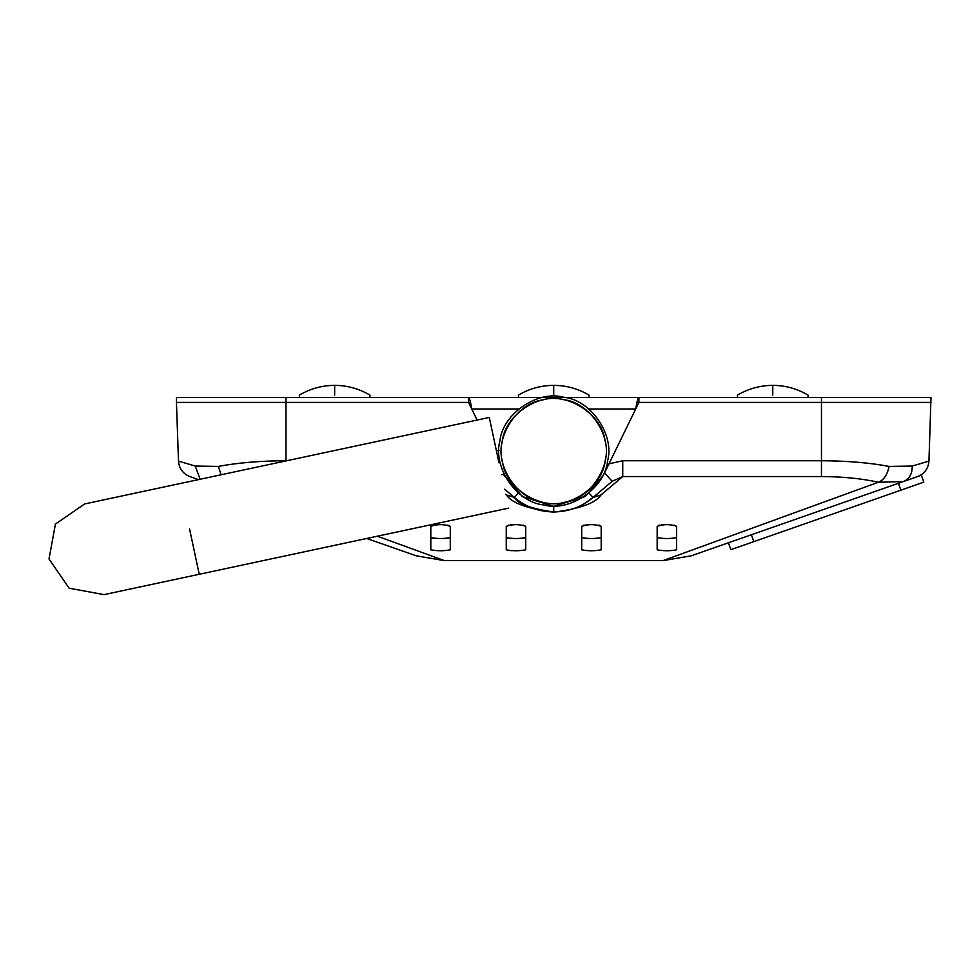 <?xml version="1.0" encoding="UTF-8"?>
<svg xmlns="http://www.w3.org/2000/svg" width="980" height="980" viewBox="0 0 980 980"><rect width="100%" height="100%" fill="white"/><g stroke="black" fill="none" stroke-linecap="round" stroke-linejoin="round"><path stroke-width="1.47" d="M608.96 463.859L622.741 460.747L821.461 460.747C846.965 460.857 869.505 462.732 889.093 466.407L912.196 466.051C912.356 473.781 909.44 478.951 903.425 481.535L917.55 476.599C924.495 473.757 928.305 468.587 928.954 461.115L912.196 466.051L928.954 461.115L930.988 397.537L821.461 397.537L821.461 402.413L931 402.413L636.963 402.413M285.989 397.537L285.989 402.413L176.461 402.413L176.461 397.537L821.461 397.537M468.538 402.413L468.538 397.537C469.604 398.223 470.67 402.033 471.735 408.979L468.538 402.413M638.911 402.413L638.911 397.537C637.845 398.211 636.78 402.021 635.714 408.979L638.911 402.413M503.549 474.259L522.266 496.505L553.725 506.341L585.183 496.505L603.386 475.3L635.714 408.979L588.735 408.979M518.714 408.979L471.735 408.979L477.125 420.04M504.063 475.3L522.266 496.505L553.725 506.341L585.183 496.505L603.386 475.3M611.716 481.658L593.133 497.46C581.704 506.942 568.572 511.768 553.725 511.94C538.878 511.768 525.745 506.942 514.316 497.46L504.627 489.216M691.157 555.832L663.019 560.621L878.362 482.246L903.425 481.535L921.408 475.251L923.822 482.136L900.853 490.184L898.44 483.287L903.425 481.535L691.157 555.832L751.403 534.749L753.816 541.634L730.847 549.682L728.434 542.785M599.49 525.329L601.193 526.321C594.713 524.067 588.221 524.067 581.716 526.321L581.728 526.236M583.406 525.329L584.484 525.096M586.224 524.839L587.473 524.716M598.67 525.145L599.478 525.329M676.641 526.321C670.161 524.067 663.668 524.067 657.164 526.321L657.164 549.817C663.656 551.042 670.149 551.042 676.641 549.817L676.641 526.321L674.117 525.145M525.733 526.321C519.253 524.067 512.76 524.067 506.256 526.321L506.256 549.817C512.748 551.042 519.241 551.042 525.733 549.817L525.733 526.321L523.21 525.145M432.499 525.329L433.577 525.096M435.316 524.839L436.566 524.716M447.762 525.145L450.286 526.321C443.805 524.067 437.313 524.067 430.808 526.321L430.808 549.817C437.288 551.042 443.781 551.042 450.286 549.817L450.286 526.321M443.083 550.736L442.201 550.748M889.093 466.407C887.414 474.724 883.838 480.004 878.362 482.246C861.959 478.559 842.996 476.66 821.461 476.55L622.741 476.55L601.01 494.912C595.865 503.022 580.025 508.779 553.504 512.197C527.289 508.718 511.597 502.961 506.44 494.912L505.717 494.312M377.349 536.207L444.43 560.621L416.292 555.832L366.704 538.486L416.292 555.832M581.716 526.321L581.716 549.817C588.208 551.042 594.688 551.042 601.193 549.817L601.193 526.321M658.866 525.329L659.932 525.096M661.684 524.839L662.921 524.716M507.959 525.329L509.024 525.096M510.776 524.839L512.013 524.716M512.197 550.687L510.715 550.613M448.448 538.155L447.419 538.265M440.081 538.535L439.101 538.522M433.662 538.265L431.678 537.983M430.98 537.775L430.808 537.591C437.288 538.816 443.781 538.816 450.286 537.591M506.256 537.591C512.748 538.816 519.241 538.816 525.733 537.591M581.716 537.591C588.208 538.816 594.688 538.816 601.193 537.591M657.286 537.751L657.164 537.591C663.656 538.816 670.149 538.816 676.641 537.591M662.431 538.437L661.745 538.4M598.339 538.265L596.869 538.375M595.191 538.461L593.353 538.522M591.405 538.535L587.694 538.461M586.003 538.375L584.092 538.216M524.08 538.13L522.891 538.265M519.694 538.473L517.905 538.522M515.958 538.535L514.096 538.522M512.197 538.461L510.715 538.388M507.897 538.118L507.003 537.959M470.486 402.413L285.989 402.413L285.989 460.747L286.711 460.747M489.29 417.443L179.855 483.593L198.499 479.612L189.9 476.599C182.954 473.757 179.144 468.587 178.495 461.115L195.253 466.051L178.495 461.115L176.449 402.413L285.989 402.413M200.128 479.257L195.253 466.051L218.356 466.407C238.018 462.732 260.558 460.845 285.989 460.747L285.989 460.906M514.108 497.277L514.316 497.46C517.857 503.879 530.915 508.706 553.504 511.94C581.851 509.833 584.215 502.875 593.133 497.46L593.341 497.277M601.01 494.912L593.133 497.46L589.286 493.369M622.741 460.747L622.741 476.55L612.145 481.303L604.55 472.924M506.44 494.912L514.316 497.46L518.163 493.369M218.356 466.407L221.137 474.773M772.767 395.112L772.779 385.373C760.137 385.434 748.377 388.68 737.487 395.112C748.377 388.68 760.137 385.434 772.779 385.373C760.137 385.434 748.377 388.68 737.487 395.112C748.377 388.68 760.137 385.434 772.779 385.373C760.137 385.434 748.377 388.68 737.487 395.112C748.377 388.68 760.137 385.434 772.779 385.373C785.421 385.434 797.193 388.68 808.071 395.112C797.193 388.68 785.421 385.434 772.779 385.373C785.421 385.434 797.193 388.68 808.071 395.112C797.193 388.68 785.421 385.434 772.779 385.373C785.421 385.434 797.193 388.68 808.071 395.112C797.193 388.68 785.421 385.434 772.779 385.373M553.712 395.112L553.725 385.373C541.082 385.434 529.323 388.68 518.432 395.112C529.323 388.68 541.082 385.434 553.725 385.373C541.082 385.434 529.323 388.68 518.432 395.112C529.323 388.68 541.082 385.434 553.725 385.373C541.082 385.434 529.323 388.68 518.432 395.112C529.323 388.68 541.082 385.434 553.725 385.373C566.366 385.434 578.127 388.68 589.017 395.112C578.127 388.68 566.366 385.434 553.725 385.373C566.366 385.434 578.127 388.68 589.017 395.112C578.127 388.68 566.366 385.434 553.725 385.373C566.366 385.434 578.127 388.68 589.017 395.112C578.127 388.68 566.366 385.434 553.725 385.373M334.646 395.112L334.67 385.373C322.028 385.434 310.256 388.68 299.378 395.112C310.256 388.68 322.028 385.434 334.67 385.373C322.028 385.434 310.256 388.68 299.378 395.112C310.256 388.68 322.028 385.434 334.67 385.373C322.028 385.434 310.256 388.68 299.378 395.112C310.256 388.68 322.028 385.434 334.67 385.373C347.312 385.434 359.072 388.68 369.962 395.112C359.072 388.68 347.312 385.434 334.67 385.373C347.312 385.434 359.072 388.68 369.962 395.112C359.072 388.68 347.312 385.434 334.67 385.373C347.312 385.434 359.072 388.68 369.962 395.112C359.072 388.68 347.312 385.434 334.67 385.373M900.853 490.184L753.816 541.634M898.44 483.287L751.403 534.749M501.442 448.852L501.417 449.624M506.011 472.581L505.411 471.184M564.664 502.262C539.833 509.968 505.68 487.832 502.544 462.033C494.851 437.202 516.975 403.037 542.785 399.913C567.616 392.208 601.769 414.344 604.905 440.155C612.598 464.973 590.475 499.139 564.664 502.262M499.874 441.147C502.385 414.062 537.469 389.905 563.659 397.231C590.756 399.742 614.901 434.826 607.576 461.029C605.064 488.113 569.98 512.271 543.79 504.945C516.693 502.434 492.548 467.35 499.874 441.147M49 558.98L69.139 588.208L104.039 594.627L69.139 588.208L49 558.98L55.431 524.08L84.647 503.941L55.431 524.08L49 558.98M498.979 462.793L489.29 417.443L498.979 462.793M553.725 511.94L553.725 506.341M821.461 476.55L821.461 402.413M605.187 460.588C612.182 435.549 589.102 402.021 563.218 399.632C538.192 392.625 504.663 415.704 502.262 441.588C495.268 466.627 518.346 500.155 544.231 502.544C569.258 509.551 602.786 486.472 605.187 460.588M189.557 528.931L199.246 574.28L189.557 528.931M663.019 560.621L444.43 560.621M808.071 397.537L808.071 395.112M737.487 397.537L737.487 395.112M589.017 397.537L589.017 395.112M518.432 397.537L518.432 395.112M369.962 397.537L369.962 395.112M299.378 397.537L299.378 395.112M501.527 474.688L504.051 474.149M496.431 450.886L498.967 450.347M508.669 508.13L104.039 594.627M179.855 483.593L84.647 503.941"/></g></svg>
